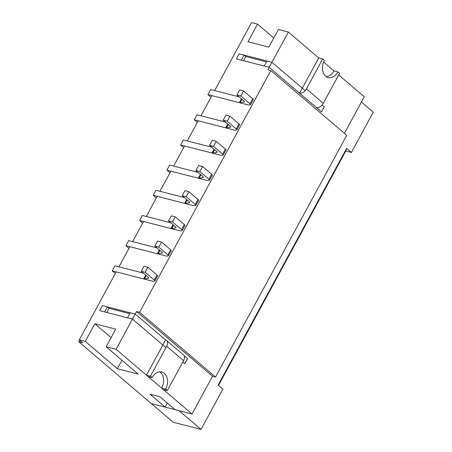 <?xml version="1.0" encoding="UTF-8"?>
<svg xmlns="http://www.w3.org/2000/svg" width="452" height="452" viewBox="0 0 452 452"><rect width="100%" height="100%" fill="white"/><g stroke="black" fill="none" stroke-linecap="round" stroke-linejoin="round"><path stroke-width="0.68" d="M152.126 377.652A11.775 8.441 104.4 0 1 161.805 371.996A11.775 8.441 104.4 0 1 165.624 389.155L167.313 390.596L183.58 360.634L166.709 346.249L150.437 376.211L152.126 377.652L148.149 376.629L146.465 375.194L162.731 345.226M165.963 347.616L132.492 319.089L99.689 310.66L102.423 305.625L107.395 306.902L104.661 311.936L99.689 310.66L102.423 305.625L135.227 314.055L130.261 312.778L127.526 317.812L132.492 319.089L135.227 314.055L165.568 339.91L162.833 344.949L132.492 319.089L116.091 349.306L192.021 414.021L212.53 376.256L215.514 377.019L346.757 135.301L270.821 70.585L139.578 312.304L136.594 311.535L135.227 314.055L165.618 339.955M165.624 389.155L161.652 388.132A11.775 8.441 104.4 0 0 159.731 371.826M161.652 388.132L163.336 389.573L167.313 390.596M187.54 358.639L184.077 355.684L187.54 358.639L184.806 363.674L182.84 362.001L184.806 363.674L187.54 358.639M107.395 306.902L109.085 308.343L129.78 313.66M106.825 312.496L109.085 308.343M150.437 376.211L146.465 375.194M166.709 346.249A6.181 4.068 -49.6 0 0 166.545 340.469A6.181 4.068 -49.6 0 0 165.556 339.932M183.58 360.634A6.181 4.068 -49.6 0 0 183.416 354.854L166.545 340.469M337.881 71.902A11.775 8.441 104.4 0 1 328.203 77.558A11.775 8.441 104.4 0 1 324.383 60.393L322.694 58.958L306.428 88.92L323.299 103.305L339.571 73.337L337.881 71.902L333.904 70.879L323.592 62.088M316.502 107.57L321.513 111.881L324.248 106.847L321.513 111.881L269.206 67.297L236.402 58.873L239.136 53.839L244.108 55.116L241.374 60.15L236.402 58.873L239.136 53.839L271.94 62.263L266.968 60.986L264.234 66.02L269.206 67.297L271.94 62.263L302.281 88.123L299.546 93.157L269.206 67.297L267.838 69.817L270.821 70.585M326.299 76.704A11.775 8.441 104.4 0 0 333.904 70.879M322.694 58.958L318.716 57.935L302.45 87.897M324.248 106.847L322.095 105.011L324.248 106.847M244.108 55.116L245.792 56.551L266.488 61.867M243.538 60.704L245.792 56.551M323.299 103.305A6.181 4.068 130.4 0 1 316.445 107.559M306.428 88.92A6.181 4.068 130.4 0 1 299.569 93.18M146.222 275.545L144.352 278.991L148.595 278.217A2.944 0.678 28.5 0 0 148.787 278.11A2.944 0.678 28.5 0 0 148.183 277.217L141.188 271.251L145.165 272.273L154.245 280.014A2.944 0.678 28.5 0 1 154.844 280.907A2.944 0.678 28.5 0 1 154.657 281.02L153.635 281.206A2.944 0.678 28.5 0 0 153.443 281.313M115.339 273.488L112.243 270.85L114.977 265.816L143.363 273.104L118.955 266.838L129.893 246.69L166.669 256.143M141.188 271.251L143.922 266.217L147.9 267.239L156.98 274.98A2.944 0.678 28.5 0 1 157.578 275.873L154.844 280.907M144.352 278.991A2.944 0.678 28.5 0 1 143.64 278.918L112.243 270.85M147.9 267.239L145.165 272.273M159.895 250.363L158.025 253.815L162.268 253.041A2.944 0.678 28.5 0 0 162.454 252.934A2.944 0.678 28.5 0 0 161.856 252.035L154.861 246.074L158.838 247.097L167.918 254.838A2.944 0.678 28.5 0 1 168.517 255.73A2.944 0.678 28.5 0 1 168.33 255.838L167.302 256.024A2.944 0.678 28.5 0 0 167.116 256.137M129.012 248.312L125.916 245.673L128.65 240.633L157.036 247.928L132.628 241.656L143.561 221.514L180.342 230.961M154.861 246.074L157.595 241.04L161.573 242.057L170.653 249.798A2.944 0.678 28.5 0 1 171.251 250.696L168.517 255.73M158.025 253.815A2.944 0.678 28.5 0 1 157.313 253.736L125.916 245.673M161.573 242.057L158.838 247.097M173.568 225.186L171.692 228.633L175.935 227.859A2.944 0.678 28.5 0 0 176.127 227.751A2.944 0.678 28.5 0 0 175.529 226.859L168.534 220.892L172.506 221.915L181.591 229.656A2.944 0.678 28.5 0 1 182.19 230.548A2.944 0.678 28.5 0 1 181.998 230.661L180.975 230.848A2.944 0.678 28.5 0 0 180.789 230.955M142.685 223.135L139.589 220.491L142.318 215.457L170.703 222.751L146.295 216.48L157.234 196.337L194.015 205.784M168.534 220.892L171.263 215.858L175.24 216.881L184.326 224.621A2.944 0.678 28.5 0 1 184.924 225.514L182.19 230.548M171.692 228.633A2.944 0.678 28.5 0 1 170.98 228.559L139.589 220.491M175.24 216.881L172.506 221.915M187.235 200.004L185.365 203.457L189.608 202.682A2.944 0.678 28.5 0 0 189.8 202.575A2.944 0.678 28.5 0 0 189.196 201.677L182.201 195.716L186.179 196.739L195.258 204.479A2.944 0.678 28.5 0 1 195.857 205.372A2.944 0.678 28.5 0 1 195.671 205.479L194.648 205.666A2.944 0.678 28.5 0 0 194.456 205.779M156.352 197.953L153.256 195.315L155.991 190.281L184.376 197.569L159.968 191.298L170.907 171.155L207.683 180.602M182.201 195.716L184.936 190.682L188.913 191.699L197.993 199.439A2.944 0.678 28.5 0 1 198.592 200.338L195.857 205.372M185.365 203.457A2.944 0.678 28.5 0 1 184.653 203.377L153.256 195.315M188.913 191.699L186.179 196.739M200.908 174.828L199.038 178.274L203.281 177.506A2.944 0.678 28.5 0 0 203.468 177.393A2.944 0.678 28.5 0 0 202.869 176.5L195.874 170.54L199.852 171.557L208.931 179.297A2.944 0.678 28.5 0 1 209.53 180.195A2.944 0.678 28.5 0 1 209.344 180.303L208.315 180.489A2.944 0.678 28.5 0 0 208.129 180.597M170.025 172.777L166.929 170.133L169.664 165.099L198.049 172.393L173.641 166.121L184.574 145.979L221.356 155.426M195.874 170.54L198.609 165.5L202.586 166.522L211.666 174.263A2.944 0.678 28.5 0 1 212.265 175.156L209.53 180.195M199.038 178.274A2.944 0.678 28.5 0 1 198.326 178.201L166.929 170.133M202.586 166.522L199.852 171.557M214.581 149.652L212.706 153.098L216.949 152.324A2.944 0.678 28.5 0 0 217.141 152.217A2.944 0.678 28.5 0 0 216.542 151.318L209.547 145.358L213.519 146.38L222.604 154.121A2.944 0.678 28.5 0 1 223.203 155.013A2.944 0.678 28.5 0 1 223.011 155.126L221.988 155.313A2.944 0.678 28.5 0 0 221.802 155.42M183.698 147.595L180.602 144.956L183.331 139.922L211.717 147.211L187.309 140.939L198.247 120.797L235.029 130.244M209.547 145.358L212.276 140.323L216.254 141.346L225.339 149.087A2.944 0.678 28.5 0 1 225.938 149.979L223.203 155.013M212.706 153.098A2.944 0.678 28.5 0 1 211.994 153.019L180.602 144.956M216.254 141.346L213.519 146.38M228.249 124.469L226.379 127.916L230.622 127.148A2.944 0.678 28.5 0 0 230.808 127.035A2.944 0.678 28.5 0 0 230.209 126.142L223.215 120.181L227.192 121.198L236.272 128.939A2.944 0.678 28.5 0 1 236.871 129.837A2.944 0.678 28.5 0 1 236.684 129.944L235.661 130.131A2.944 0.678 28.5 0 0 235.469 130.244M197.366 122.419L194.27 119.774L197.004 114.74L225.39 122.034L200.982 115.763L211.92 95.621L248.696 105.067M223.215 120.181L225.949 115.141L229.927 116.164L239.006 123.904A2.944 0.678 28.5 0 1 239.605 124.797L236.871 129.837M226.379 127.916A2.944 0.678 28.5 0 1 225.667 127.843L194.27 119.774M229.927 116.164L227.192 121.198M241.922 99.293L240.052 102.74L244.295 101.966A2.944 0.678 28.5 0 0 244.481 101.858A2.944 0.678 28.5 0 0 243.882 100.96L236.888 94.999L240.865 96.022L249.945 103.762A2.944 0.678 28.5 0 1 250.544 104.655A2.944 0.678 28.5 0 1 250.357 104.768L249.329 104.954A2.944 0.678 28.5 0 0 249.142 105.062M211.039 97.236L207.943 94.598L210.677 89.564L239.063 96.852L214.655 90.581L251.566 22.6L257.527 24.131L247.962 41.759L268.833 47.121L278.404 29.493L288.342 32.047L271.94 62.263L305.224 90.632M236.888 94.999L239.622 89.965L243.6 90.988L252.679 98.728A2.944 0.678 28.5 0 1 253.278 99.621L250.544 104.655M240.052 102.74A2.944 0.678 28.5 0 1 239.34 102.66L207.943 94.598M243.6 90.988L240.865 96.022M344.43 133.323L364.278 96.768L338.689 74.959M192.021 414.021L175.122 409.681L159.94 396.737L149.996 394.184L165.183 407.128L151.267 403.551L78.704 341.712L82.682 342.735L79.309 339.853L85.275 341.39L94.841 323.762L115.718 329.124L106.147 346.752L116.091 349.306M153.002 281.319L116.22 271.872L79.309 339.853M79.586 340.09L78.704 341.712M85.275 341.39L117.334 368.713L138.21 374.075L106.147 346.752M117.334 368.713L121.95 360.216M111.107 337.621L94.841 323.762M212.53 376.256L136.594 311.535M215.514 377.019L139.578 312.304M167.381 403.082L165.183 407.128M318.716 57.935L288.342 32.047M273.788 37.991L257.527 24.131M201.038 429.4L179.099 410.704L151.267 403.551L173.201 422.253L201.038 429.4L222.909 389.115L218.141 385.047L346.644 148.363L345.797 150.985L218.531 385.381M361.425 102.028L373.296 112.147L351.419 152.431L346.644 148.363M351.419 152.431L345.797 150.985M145.708 275.104L143.64 278.918M148.776 277.89L148.595 278.217M156.98 274.98L154.245 280.014M159.381 249.928L157.313 253.736M162.443 252.713L162.268 253.041M170.653 249.798L167.918 254.838M173.054 224.746L170.98 228.559M176.116 227.531L175.935 227.859M184.326 224.621L181.591 229.656M186.721 199.569L184.653 203.377M189.789 202.355L189.608 202.682M197.993 199.439L195.258 204.479M200.394 174.387L198.326 178.201M203.457 177.173L203.281 177.506M211.666 174.263L208.931 179.297M214.067 149.211L211.994 153.019M217.129 151.996L216.949 152.324M225.339 149.087L222.604 154.121M227.735 124.029L225.667 127.843M230.802 126.82L230.622 127.148M239.006 123.904L236.272 128.939M241.408 98.852L239.34 102.66M244.47 101.638L244.295 101.966M252.679 98.728L249.945 103.762"/></g></svg>

